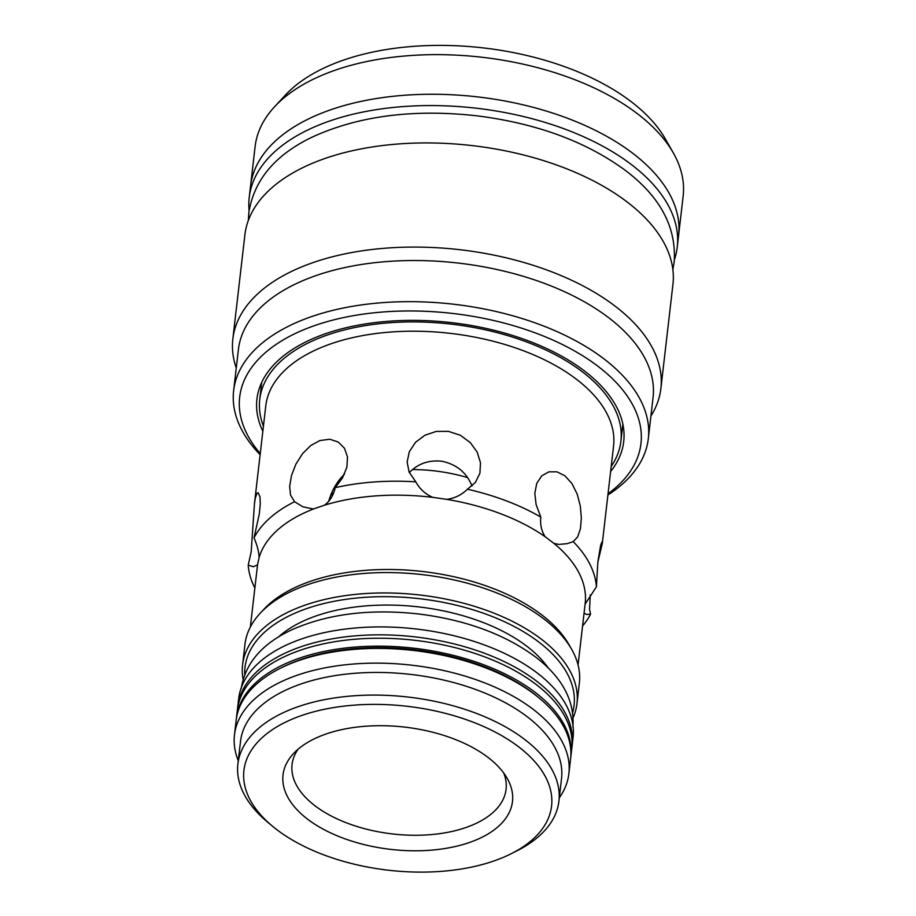 <?xml version="1.0" encoding="UTF-8"?>
<svg xmlns="http://www.w3.org/2000/svg" width="916" height="916" viewBox="0 0 916 916"><rect width="100%" height="100%" fill="white"/><g stroke="black" fill="none" stroke-linecap="round" stroke-linejoin="round"><path stroke-width="1.37" d="M236.328 719.094A168.315 89.676 6.6 0 1 236.442 717.961L237.748 706.648A168.315 89.676 6.6 0 1 354.526 635.91A168.315 89.676 6.6 0 1 535.929 680.634A168.315 89.676 6.6 0 1 572.157 745.338L570.851 756.65A168.315 89.676 6.6 0 1 570.702 757.784M236.442 717.961A168.315 89.676 6.6 0 1 353.21 647.223A168.315 89.676 6.6 0 1 534.623 691.946A168.315 89.676 6.6 0 1 570.851 756.65M650.921 416.024A215.443 114.775 -173.4 0 0 660.883 388.51A215.443 114.775 -173.4 0 0 460.061 249.736A215.443 114.775 -173.4 0 0 232.847 338.989A215.443 114.775 -173.4 0 0 236.259 368.037M660.883 388.51L672.939 284.372A215.443 114.775 -173.4 0 0 472.106 145.587A215.443 114.775 -173.4 0 0 244.893 234.839L232.847 338.989M607.903 494.961A208.711 111.191 -173.4 0 0 648.31 438.684L653.062 397.544A208.711 111.191 -173.4 0 0 458.515 263.098A208.711 111.191 -173.4 0 0 238.4 349.569L233.637 390.697A208.711 111.191 -173.4 0 0 260.121 454.725M648.31 438.684A208.711 111.191 -173.4 0 0 453.752 304.238A208.711 111.191 -173.4 0 0 233.637 390.697M608.041 493.793A201.978 107.607 -173.4 0 0 452.687 313.455A201.978 107.607 -173.4 0 0 260.259 453.557M610.617 471.511A184.62 98.356 -173.4 0 0 624.059 435.054A184.62 98.356 -173.4 0 0 451.622 322.65A184.62 98.356 -173.4 0 0 258.072 392.712A184.62 98.356 -173.4 0 0 262.835 431.264M677.256 247.011L683.153 196.07A215.443 114.775 -173.4 0 0 673.317 152.938L665.44 139.083A205.344 109.393 -173.4 0 0 483.408 47.918A205.344 109.393 -173.4 0 0 285.38 95.115L274.548 106.794A215.443 114.775 -173.4 0 0 255.117 146.549L250.526 186.166A215.443 114.775 6.6 0 1 399.994 95.63A215.443 114.775 6.6 0 1 632.2 152.869A215.443 114.775 6.6 0 1 678.573 235.687A215.443 114.775 -173.4 0 0 477.74 96.913A215.443 114.775 -173.4 0 0 250.526 186.166L249.221 197.49A215.443 114.775 6.6 0 1 398.689 106.943A215.443 114.775 6.6 0 1 630.895 164.193A215.443 114.775 6.6 0 1 677.256 247.011A215.443 114.775 6.6 0 1 674.405 259.732M673.317 152.938A215.443 114.775 -173.4 0 0 482.32 57.296A215.443 114.775 -173.4 0 0 274.548 106.794M254.866 588.049A175.048 93.26 6.6 0 1 248.213 565.138L253.308 566.741L257.488 564.92L259.125 557.478C258.885 551.753 257.19 545.215 254.03 537.841L259.297 514.002L260.281 504.006L259.984 496.793L258.094 492.648L256.995 493.323L255.392 497.789L254.465 503.582L265.777 405.891A175.048 93.26 6.6 0 1 331.042 343.775A175.048 93.26 6.6 0 1 520.059 349.511A175.048 93.26 6.6 0 1 613.56 446.126L602.247 543.818L601.927 542.009L600.701 544.997L597.885 561.703L596.408 586.858L585.095 604.148M335.222 487.655L342.584 477.809L346.889 467.16L347.496 456.947L344.496 448.302L338.325 442.073L329.783 439.245L319.844 440.562L310.833 445.474L302.566 453.638L295.914 464.103L291.483 475.564L289.662 486.304L290.521 495.064L294.586 501.728L302.944 506.846L313.352 508.975L324.539 505.185C329.989 501.018 333.561 495.178 335.222 487.655A175.048 93.26 6.6 0 1 415.784 481.827C419.665 488.938 425.322 494.113 432.753 497.354L446.653 499.346C454.702 498.327 461.63 494.949 467.435 489.224L475.404 482.4L479.915 473.217L480.488 462.74L477.19 452.16L470.263 442.554L460.244 435.215L448.393 431.356L436.222 431.425L424.921 435.226L415.532 442.291L409.315 451.725L407.139 462.088L409.108 472.072L415.784 481.827M467.435 489.224A175.048 93.26 6.6 0 1 540.806 517.093C540.051 524.731 541.528 531.291 545.203 536.776L553.928 543.383L558.806 544.413L567.267 543.646L573.21 541.619L577.687 536.856L580.458 528.624L581.351 517.964L580.332 506.136L577.229 494.205L571.973 483.579L564.943 475.816L556.962 471.832L548.924 471.832L541.78 475.793L536.765 483.327L534.818 493.312L536.078 504.476L540.806 517.093M573.21 541.619A175.048 93.26 6.6 0 1 596.408 586.858M584.076 613.044L586.583 614.487L590.591 614.155L589.538 609.266L590.282 594.885M597.85 562.103L602.247 543.818M590.591 614.155A175.048 93.26 6.6 0 1 582.576 625.972M254.465 503.582L251.19 551.798L248.213 565.138M254.03 537.841A175.048 93.26 6.6 0 1 294.586 501.728M553.928 543.383A164.949 87.879 6.6 0 1 585.187 603.449L578.065 664.959M446.653 499.346A164.949 87.879 6.6 0 1 545.203 536.776M324.539 505.185A164.949 87.879 6.6 0 1 432.753 497.354M259.125 557.478A164.949 87.879 6.6 0 1 313.604 508.964M250.354 627.048L257.465 565.527A164.949 87.879 6.6 0 1 257.556 564.829M243.106 679.26A168.315 89.676 6.6 0 1 242.603 664.764L244.95 644.383A168.315 89.676 6.6 0 1 260.133 613.331L263.739 609.438A164.949 87.879 6.6 0 1 310.375 581.339A164.949 87.879 6.6 0 1 569.054 644.761L571.676 649.375A168.315 89.676 6.6 0 1 579.359 683.073L577 703.454A168.315 89.676 6.6 0 1 573.198 717.457M328.707 501.327C331.695 490.61 336.951 481.553 344.473 474.145M409.326 472.576C417.959 463.691 428.722 459.901 441.604 461.206C456.477 464.229 466.599 472.496 471.98 485.984M263.43 426.169A181.78 96.844 6.6 0 1 259.743 399.456A181.78 96.844 6.6 0 1 327.527 334.958A181.78 96.844 6.6 0 1 523.803 340.912A181.78 96.844 6.6 0 1 620.899 441.249A181.78 96.844 6.6 0 1 611.212 466.404M260.133 613.331A168.315 89.676 6.6 0 1 307.719 584.66A168.315 89.676 6.6 0 1 571.676 649.375M242.603 664.764A168.315 89.676 6.6 0 1 305.36 605.041A168.315 89.676 6.6 0 1 487.094 610.56A168.315 89.676 6.6 0 1 577 703.454M244.732 674.497A165.624 88.234 6.6 0 1 306.768 608.567A165.624 88.234 6.6 0 1 491.468 616.205A165.624 88.234 6.6 0 1 572.706 712.442M278.384 637.032A150.144 79.99 6.6 0 1 316.375 615.838A150.144 79.99 6.6 0 1 548.489 668.279M238.274 760.658A168.315 89.676 6.6 0 1 234.473 734.941L236.179 720.228A168.315 89.676 6.6 0 1 279.952 668.462L282.197 667.34A165.624 88.234 6.6 0 1 300.872 659.509A165.624 88.234 6.6 0 1 537.864 696.927L539.787 698.53A168.315 89.676 6.6 0 1 570.588 758.917L568.882 773.631A168.315 89.676 6.6 0 1 559.31 797.802M279.952 668.462A168.315 89.676 6.6 0 1 298.948 660.505A168.315 89.676 6.6 0 1 539.787 698.53M234.473 734.941A168.315 89.676 6.6 0 1 297.242 675.218A168.315 89.676 6.6 0 1 478.976 680.737A168.315 89.676 6.6 0 1 568.882 773.631M272.258 826.014L267.461 821.995A161.582 86.081 6.6 0 1 237.885 764.013L240.507 741.376A161.582 86.081 6.6 0 1 300.769 684.046A161.582 86.081 6.6 0 1 475.232 689.336A161.582 86.081 6.6 0 1 561.542 778.52L558.92 801.157A161.582 86.081 6.6 0 1 516.899 850.85L511.3 853.666A154.85 82.497 6.6 0 1 272.258 826.014A154.85 82.497 6.6 0 1 301.662 715.51A154.85 82.497 6.6 0 1 510.441 741.01A154.85 82.497 6.6 0 1 511.3 853.666M237.885 764.013A161.582 86.081 6.6 0 1 298.147 706.683A161.582 86.081 6.6 0 1 472.61 711.984A161.582 86.081 6.6 0 1 558.92 801.157M326.085 733.991A115.496 61.532 6.6 0 1 507.212 778.405A115.496 61.532 6.6 0 1 390.674 849.372A115.496 61.532 6.6 0 1 293.429 753.662A115.496 61.532 6.6 0 1 326.085 733.991M298.078 749.231A107.722 57.387 -173.4 0 0 392.46 833.938A107.722 57.387 -173.4 0 0 503.708 773.012M333.79 492.476A107.722 57.387 -173.4 0 0 330.63 495.579M467.618 477.614A107.722 57.387 -173.4 0 0 412.543 469.553M571.767 748.727A168.315 89.676 -173.4 0 0 414.868 640.307A168.315 89.676 -173.4 0 0 237.359 710.037L238.664 698.725A168.315 89.676 -173.4 0 1 416.173 628.994A168.315 89.676 -173.4 0 1 573.072 737.414L571.767 748.727M249.095 210.508A215.443 114.775 6.6 0 1 249.221 197.49M241.183 688.683C245.339 662.806 262.674 642.975 293.189 629.178C328.81 613.743 370.625 608.682 418.658 613.972C465.431 619.857 504.178 634.021 534.864 656.486C562.092 677.038 574.779 700.568 572.912 727.064M248.339 220.481L248.82 212.638C254.007 180.223 274.869 155.182 311.406 137.492C357.675 116.011 412.715 108.764 476.503 115.771C536.181 123.248 585.679 141.373 624.998 170.136C660.115 196.516 676.512 227.088 674.187 261.861L672.871 269.602M620.899 441.249L622.869 424.2M259.743 399.456L261.713 382.407"/></g></svg>
